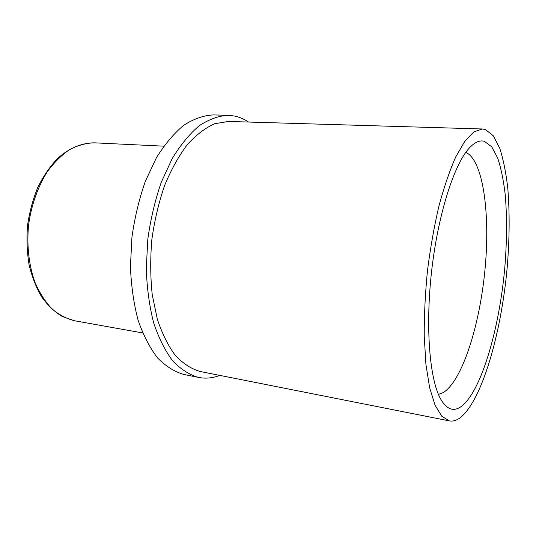 <?xml version="1.0" encoding="UTF-8"?>
<svg xmlns="http://www.w3.org/2000/svg" width="536" height="536" viewBox="0 0 536 536"><rect width="100%" height="100%" fill="white"/><g stroke="black" fill="none" stroke-linecap="round" stroke-linejoin="round"><path stroke-width="0.8" d="M484.383 141.33C479.553 139.916 474.32 142.375 468.678 148.713C453.771 165.436 437.946 215.077 431.627 271.062C425.276 327.04 429.611 378.965 440.404 398.596C446.468 409.283 453.309 411.996 460.92 406.744C481.027 392.198 499.157 329.747 504.724 268.462C506.956 241.763 507.116 217.1 505.207 194.488C503.538 180.357 501.046 168.244 497.743 158.154L491.733 146.81L484.383 141.33M438.421 394.409L443.299 392.553C462.387 380.567 479.7 325.205 484.973 269.762C490.353 214.353 483.372 160.284 465.811 152.351M248.537 122.041C243.987 118.999 239.163 116.969 234.065 115.957L228.095 115.3C218.614 115.83 209 119.307 199.251 125.719C189.617 133.873 180.605 144.821 172.21 158.562L161.249 182.327C155.112 200.129 150.643 219.003 147.842 238.949L146.261 268.69C146.958 288.187 149.417 306.203 153.631 322.746C158.743 338.022 165.081 350.705 172.646 360.802C180.719 369.237 189.315 374.771 198.441 377.404C204.672 378.624 210.889 378.269 217.107 376.352L219.874 375.401M459.928 417.946C481.824 401.203 501.147 333.74 507.157 267.913C509.568 239.21 509.77 212.618 507.773 188.129C506.004 172.786 503.358 159.567 499.827 148.465L493.368 135.863L485.428 129.538L482.36 128.988L473.931 131.836L464.933 141.095L455.781 156.847C449.738 170.455 444.13 186.83 438.957 205.965C434.2 226.346 430.375 247.893 427.48 270.593C425.229 293.366 424.144 315.222 424.231 336.152L425.932 364.467L429.644 387.789L435.051 405.189L441.751 416.217L449.336 420.881C452.793 421.517 456.324 420.539 459.928 417.946M482.36 128.988L228.524 121.451L214.842 123.689C205.482 127.776 196.35 134.704 187.439 144.465C178.863 155.802 171.272 169.443 164.653 185.396C158.803 202.38 154.542 220.383 151.869 239.404C150.221 258.546 150.355 277.045 152.258 294.907L157.383 319.349C162.254 333.935 168.304 346.048 175.54 355.69C183.258 363.743 191.486 369.016 200.223 371.508L449.336 420.881M228.095 115.3L213.174 114.918C203.519 115.441 193.744 118.871 183.848 125.21C174.073 133.27 164.941 144.09 156.458 157.678L145.39 181.168C139.213 198.769 134.73 217.428 131.943 237.153L130.429 266.573C131.199 285.862 133.745 303.704 138.08 320.093C143.313 335.235 149.792 347.824 157.517 357.86C165.751 366.249 174.508 371.783 183.808 374.443L198.441 377.404M163.802 146.167L94.537 142.837C86.296 143.005 78.048 145.222 69.794 149.504C61.714 154.964 54.257 162.314 47.436 171.554C37.868 186.568 31.222 205.355 28.515 225.448C26.733 246.071 28.87 264.992 34.914 282.204C39.497 292.736 45.124 301.567 51.778 308.696C58.866 314.712 66.41 318.719 74.41 320.722L142.663 332.95M94.537 142.837C81.907 142.77 68.956 148.13 57.272 158.75C49.794 166.73 43.289 176.31 37.748 187.493C32.917 199.385 29.52 212.001 27.557 225.341C26.492 238.775 26.988 251.833 29.031 264.503C31.932 276.643 36.14 287.437 41.647 296.884C47.764 305.346 54.672 311.905 62.364 316.568L74.41 320.722"/></g></svg>
